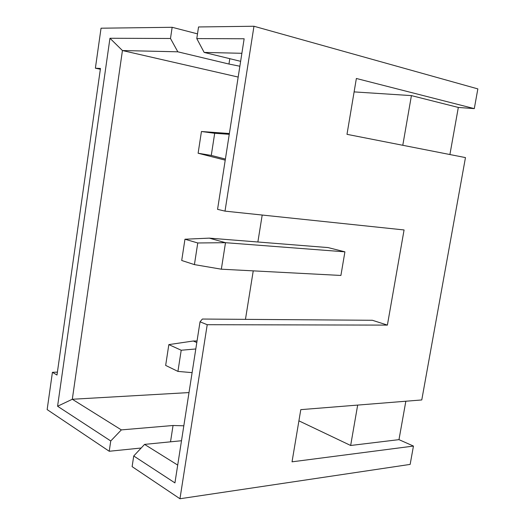 <?xml version="1.0" encoding="UTF-8"?>
<svg xmlns="http://www.w3.org/2000/svg" width="525" height="525" viewBox="0 0 525 525"><rect width="100%" height="100%" fill="white"/><g stroke="black" fill="none" stroke-linecap="round" stroke-linejoin="round"><path stroke-width="0.79" d="M207.218 324.706L387.391 325.106L372.396 320.276L202.381 319.043L200.032 321.812L207.218 324.706L179.957 498.75L132.116 466.633L133.731 455.982L144.565 444.393L181.499 440.744M141.179 448.015L109.226 451.264L47.152 409.592L52.421 372.304L57.396 372.127M179.957 498.75L410.15 464.402L413.451 446.073L398.98 439.642L405.845 401.225M109.226 451.264L110.749 440.974L57.579 406.245L109.955 38.266L170.487 38.489L172.154 27.293L101.043 28.199L95.386 68.198L100.347 69.241M198.542 26.959L196.783 38.587L244.145 38.765L217.56 209.35L225.008 211.129L253.969 26.25L198.542 26.959M449.912 154.534L458.325 107.441L474.292 108.623L477.848 88.896L253.969 26.25M413.451 446.073L292.031 461.829L300.792 409.644L421.772 399.952L465.465 157.592L346.992 134.334L356.363 78.481L474.292 108.623M402.787 145.287L411.416 95.609L354.113 91.895M262.198 215.04L257.873 241.999M253.24 270.861L245.457 319.351M298.909 420.84L350.654 445.482L357.669 405.083M387.391 325.106L404.073 229.95L225.008 211.129M344.912 251.836L328.053 247.577L209.278 238.133L225.501 242.694L344.912 251.836L340.909 275.454L221.34 269.194L225.501 242.694L197.761 242.97L184.964 239.223L181.709 260.485L194.421 264.613L197.761 242.97M170.487 38.489L177.824 51.811L228.966 64.043L239.866 66.229M240.627 61.327L204.159 52.421L196.783 38.587M197.498 33.863L172.154 27.293M200.032 321.812L174.93 482.895L133.731 455.982M52.421 372.304L56.989 375.034L100.459 68.467L95.386 68.198M183.829 425.801L173.047 425.499L121.347 429.896L110.749 440.974M177.824 51.811L122.437 50.538L72.306 399.262L121.347 429.896M238.179 77.063L122.437 50.538L109.955 38.266M458.325 107.441L411.416 95.609M241.881 53.294L204.159 52.421M144.565 444.393L177.706 465.091M350.654 445.482L398.98 439.642M189.007 392.575L72.306 399.262L57.579 406.245M225.232 160.151L198.115 153.234L211.273 155.42L214.692 133.284L201.442 131.506L198.115 153.234M201.442 131.506L229.379 133.527M196.803 342.536L193.285 341.007L197.052 340.968M177.936 371.411L181.204 350.241L168.84 344.61L165.657 365.413L177.936 371.411L192.111 372.638M225.402 159.055L211.273 155.42M214.692 133.284L229.254 134.315M194.421 264.613L221.34 269.194M209.278 238.133L184.964 239.223M181.204 350.241L195.799 348.967M193.285 341.007L168.84 344.61M228.966 64.043L229.793 58.682M170.52 441.827L173.047 425.499"/></g></svg>
